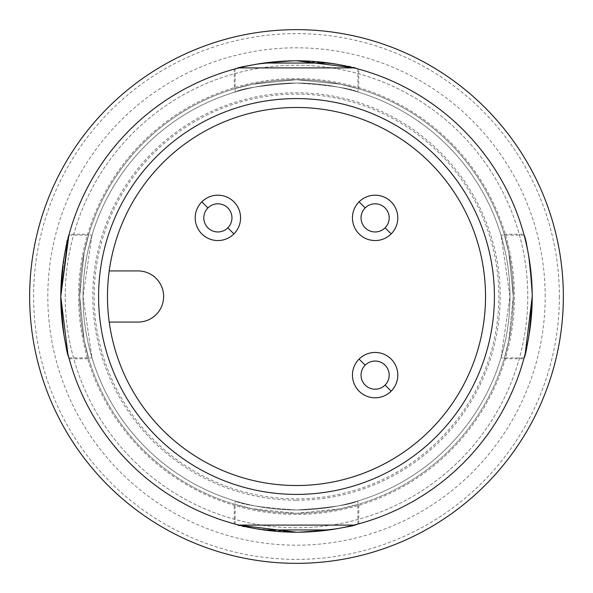<?xml version="1.0" encoding="UTF-8"?>
<svg xmlns="http://www.w3.org/2000/svg" width="593" height="593" viewBox="0 0 593 593"><rect width="100%" height="100%" fill="white"/><g stroke="black" fill="none" stroke-linecap="round" stroke-linejoin="round"><path stroke-width="0.44" stroke-dasharray="2.96 2.22" d="M235.124 91.915L235.517 91.915C242.152 88.298 262.477 85.333 296.5 83.02C262.477 85.333 242.152 88.298 235.517 91.915L235.124 91.915L235.124 68.914C238.757 66.164 259.215 63.458 296.5 60.782A235.718 235.718 0 0 0 60.782 296.5A235.718 235.718 0 0 0 296.5 532.217A235.718 235.718 0 0 0 532.217 296.5A235.718 235.718 0 0 0 296.5 60.782C259.215 63.458 238.757 66.164 235.124 68.914M296.5 83.02C330.523 85.333 350.848 88.298 357.483 91.915C350.848 88.298 330.523 85.333 296.5 83.02A213.48 213.48 0 0 0 83.02 296.5A213.48 213.48 0 0 0 296.5 509.98A213.48 213.48 0 0 0 509.98 296.5A213.48 213.48 0 0 0 296.5 83.02A213.48 213.48 0 0 0 83.02 296.5A213.48 213.48 0 0 0 296.5 509.98A213.48 213.48 0 0 0 509.98 296.5A213.48 213.48 0 0 0 296.5 83.02A213.48 213.48 0 0 0 83.02 296.5A213.48 213.48 0 0 0 296.5 509.98C330.523 507.667 350.848 504.702 357.483 501.085C350.848 504.702 330.523 507.667 296.5 509.98C262.477 507.667 242.152 504.702 235.517 501.085C242.152 504.702 262.477 507.667 296.5 509.98A213.48 213.48 0 0 0 509.98 296.5A213.48 213.48 0 0 0 296.5 83.02A213.48 213.48 0 0 0 83.02 296.5A213.48 213.48 0 0 0 296.5 509.98A213.48 213.48 0 0 0 509.98 296.5A213.48 213.48 0 0 0 296.5 83.02M357.875 91.915L357.483 91.915L357.875 91.915L357.875 68.914C354.243 66.164 333.785 63.458 296.5 60.782M353.183 67.698L357.875 68.914M501.085 357.483L509.98 296.5L501.085 235.517L509.98 296.5L501.085 357.483M357.875 501.085L357.483 501.085L357.875 501.085L357.875 524.086C354.243 526.836 333.785 529.542 296.5 532.217C333.785 529.542 354.243 526.836 357.875 524.086M235.124 501.085L235.517 501.085L235.124 501.085L235.124 524.086C238.757 526.836 259.215 529.542 296.5 532.217M239.817 525.302L235.124 524.086M501.085 235.124L501.085 235.517L501.085 235.124L524.086 235.124C526.836 238.757 529.542 259.215 532.217 296.5C529.542 259.215 526.836 238.757 524.086 235.124M525.302 353.183L524.086 357.875L501.085 357.875M523.849 234.235C526.673 237.919 529.467 258.674 532.217 296.5A235.718 235.718 0 0 0 296.5 60.782A235.718 235.718 0 0 0 60.782 296.5A235.718 235.718 0 0 1 296.5 60.782A235.718 235.718 0 0 1 532.217 296.5C529.467 258.674 526.673 237.919 523.849 234.235L504.183 234.235L508.794 252.47L513.316 296.5A216.816 216.816 0 0 0 296.5 79.684A216.816 216.816 0 0 0 79.684 296.5A216.816 216.816 0 0 0 296.5 513.316A216.816 216.816 0 0 0 513.316 296.5L508.794 340.53L504.183 358.765L508.794 340.53L513.316 296.5A216.816 216.816 0 0 1 296.5 513.316A216.816 216.816 0 0 1 79.684 296.5L84.206 340.53L88.817 358.765L84.206 340.53L79.684 296.5L84.206 252.47L88.817 234.235L69.151 234.235L68.84 235.406M234.235 504.183L252.47 508.794L296.5 513.316L340.53 508.794L358.765 504.183L340.53 508.794L296.5 513.316L252.47 508.794L234.235 504.183L234.235 523.849L238.994 525.094M354.006 525.094L358.765 523.849L358.765 504.183M67.906 354.006L69.151 358.765L88.817 358.765M238.994 67.906L246.169 66.223M252.774 64.874L263.9 63.051M329.1 63.051L340.226 64.874M346.831 66.223L354.006 67.906M63.043 263.929L64.874 252.774M66.223 246.169L69.151 234.235M234.235 69.151L234.235 88.817L252.47 84.206L296.5 79.684L340.53 84.206L358.765 88.817L358.765 69.151M504.183 358.765L523.849 358.765C526.673 355.081 529.467 334.326 532.217 296.5A235.718 235.718 0 0 1 296.5 532.217A235.718 235.718 0 0 1 60.782 296.5A235.718 235.718 0 0 0 296.5 532.217A235.718 235.718 0 0 0 532.217 296.5A235.718 235.718 0 0 1 296.5 532.217A235.718 235.718 0 0 1 60.782 296.5A235.718 235.718 0 0 0 296.5 532.217A235.718 235.718 0 0 0 532.217 296.5A235.718 235.718 0 0 1 296.5 532.217A235.718 235.718 0 0 1 60.782 296.5A235.718 235.718 0 0 0 296.5 532.217A235.718 235.718 0 0 0 532.217 296.5A235.718 235.718 0 0 1 296.5 532.217A235.718 235.718 0 0 1 60.782 296.5A235.718 235.718 0 0 0 296.5 532.217A235.718 235.718 0 0 0 532.217 296.5A235.718 235.718 0 0 1 296.5 532.217A235.718 235.718 0 0 1 60.782 296.5A235.718 235.718 0 0 0 296.5 532.217A235.718 235.718 0 0 0 532.217 296.5A235.718 235.718 0 0 1 296.5 532.217A235.718 235.718 0 0 1 60.782 296.5A235.718 235.718 0 0 0 296.5 532.217A235.718 235.718 0 0 0 532.217 296.5A235.718 235.718 0 0 1 296.5 532.217A235.718 235.718 0 0 1 60.782 296.5A235.718 235.718 0 0 0 296.5 532.217A235.718 235.718 0 0 0 532.217 296.5A235.718 235.718 0 0 1 296.5 532.217A235.718 235.718 0 0 1 60.782 296.5A235.718 235.718 0 0 0 296.5 532.217A235.718 235.718 0 0 0 532.217 296.5A235.718 235.718 0 0 1 296.5 532.217A235.718 235.718 0 0 1 60.782 296.5A235.718 235.718 0 0 0 296.5 532.217A235.718 235.718 0 0 0 532.217 296.5A235.718 235.718 0 0 1 296.5 532.217A235.718 235.718 0 0 1 60.782 296.5A235.718 235.718 0 0 0 296.5 532.217A235.718 235.718 0 0 0 532.217 296.5A235.718 235.718 0 0 1 296.5 532.217A235.718 235.718 0 0 1 60.782 296.5A235.718 235.718 0 0 0 296.5 532.217A235.718 235.718 0 0 0 532.217 296.5A235.718 235.718 0 0 1 296.5 532.217A235.718 235.718 0 0 1 60.782 296.5A235.718 235.718 0 0 0 296.5 532.217A235.718 235.718 0 0 0 532.217 296.5A235.718 235.718 0 0 1 296.5 532.217A235.718 235.718 0 0 1 60.782 296.5A235.718 235.718 0 0 0 296.5 532.217A235.718 235.718 0 0 0 532.217 296.5A235.718 235.718 0 0 1 296.5 532.217A235.718 235.718 0 0 1 60.782 296.5A235.718 235.718 0 0 0 296.5 532.217A235.718 235.718 0 0 0 532.217 296.5A235.718 235.718 0 0 1 296.5 532.217A235.718 235.718 0 0 1 60.782 296.5A235.718 235.718 0 0 0 296.5 532.217A235.718 235.718 0 0 0 532.217 296.5A235.718 235.718 0 0 1 296.5 532.217A235.718 235.718 0 0 1 60.782 296.5A235.718 235.718 0 0 0 296.5 532.217A235.718 235.718 0 0 0 532.217 296.5A235.718 235.718 0 0 1 296.5 532.217A235.718 235.718 0 0 1 60.782 296.5A235.718 235.718 0 0 0 296.5 532.217A235.718 235.718 0 0 0 532.217 296.5A235.718 235.718 0 0 1 296.5 532.217A235.718 235.718 0 0 1 60.782 296.5A235.718 235.718 0 0 0 296.5 532.217A235.718 235.718 0 0 0 532.217 296.5A235.718 235.718 0 0 1 296.5 532.217A235.718 235.718 0 0 1 60.782 296.5A235.718 235.718 0 0 0 296.5 532.217A235.718 235.718 0 0 0 532.217 296.5A235.718 235.718 0 0 1 296.5 532.217A235.718 235.718 0 0 1 60.782 296.5A235.718 235.718 0 0 0 296.5 532.217A235.718 235.718 0 0 0 532.217 296.5A235.718 235.718 0 0 1 296.5 532.217A235.718 235.718 0 0 1 60.782 296.5A235.718 235.718 0 0 0 296.5 532.217A235.718 235.718 0 0 0 532.217 296.5A235.718 235.718 0 0 1 296.5 532.217A235.718 235.718 0 0 1 60.782 296.5A235.718 235.718 0 0 0 296.5 532.217A235.718 235.718 0 0 0 532.217 296.5A235.718 235.718 0 0 1 296.5 532.217A235.718 235.718 0 0 1 60.782 296.5A235.718 235.718 0 0 0 296.5 532.217A235.718 235.718 0 0 0 532.217 296.5A235.718 235.718 0 0 1 296.5 532.217A235.718 235.718 0 0 1 60.782 296.5A235.718 235.718 0 0 0 296.5 532.217A235.718 235.718 0 0 0 532.217 296.5A235.718 235.718 0 0 1 296.5 532.217A235.718 235.718 0 0 1 60.782 296.5A235.718 235.718 0 0 0 296.5 532.217A235.718 235.718 0 0 0 532.217 296.5A235.718 235.718 0 0 1 296.5 532.217A235.718 235.718 0 0 1 60.782 296.5A235.718 235.718 0 0 0 296.5 532.217A235.718 235.718 0 0 0 532.217 296.5A235.718 235.718 0 0 1 296.5 532.217A235.718 235.718 0 0 1 60.782 296.5A235.718 235.718 0 0 1 296.5 60.782A235.718 235.718 0 0 1 532.217 296.5A235.718 235.718 0 0 0 296.5 60.782A235.718 235.718 0 0 0 60.782 296.5A235.718 235.718 0 0 1 296.5 60.782A235.718 235.718 0 0 1 532.217 296.5A235.718 235.718 0 0 0 296.5 60.782A235.718 235.718 0 0 0 60.782 296.5A235.718 235.718 0 0 1 296.5 60.782A235.718 235.718 0 0 1 532.217 296.5A235.718 235.718 0 0 0 296.5 60.782A235.718 235.718 0 0 0 60.782 296.5A235.718 235.718 0 0 1 296.5 60.782A235.718 235.718 0 0 1 532.217 296.5A235.718 235.718 0 0 0 296.5 60.782A235.718 235.718 0 0 0 60.782 296.5A235.718 235.718 0 0 1 296.5 60.782A235.718 235.718 0 0 1 532.217 296.5A235.718 235.718 0 0 0 296.5 60.782A235.718 235.718 0 0 0 60.782 296.5A235.718 235.718 0 0 1 296.5 60.782A235.718 235.718 0 0 1 532.217 296.5A235.718 235.718 0 0 0 296.5 60.782A235.718 235.718 0 0 0 60.782 296.5A235.718 235.718 0 0 1 296.5 60.782A235.718 235.718 0 0 1 532.217 296.5A235.718 235.718 0 0 0 296.5 60.782A235.718 235.718 0 0 0 60.782 296.5A235.718 235.718 0 0 1 296.5 60.782A235.718 235.718 0 0 1 532.217 296.5A235.718 235.718 0 0 0 296.5 60.782A235.718 235.718 0 0 0 60.782 296.5A235.718 235.718 0 0 1 296.5 60.782A235.718 235.718 0 0 1 532.217 296.5A235.718 235.718 0 0 0 296.5 60.782A235.718 235.718 0 0 0 60.782 296.5A235.718 235.718 0 0 1 296.5 60.782A235.718 235.718 0 0 1 532.217 296.5A235.718 235.718 0 0 0 296.5 60.782A235.718 235.718 0 0 0 60.782 296.5A235.718 235.718 0 0 1 296.5 60.782A235.718 235.718 0 0 1 532.217 296.5A235.718 235.718 0 0 0 296.5 60.782A235.718 235.718 0 0 0 60.782 296.5A235.718 235.718 0 0 1 296.5 60.782A235.718 235.718 0 0 1 532.217 296.5A235.718 235.718 0 0 0 296.5 60.782A235.718 235.718 0 0 0 60.782 296.5A235.718 235.718 0 0 1 296.5 60.782A235.718 235.718 0 0 1 532.217 296.5A235.718 235.718 0 0 0 296.5 60.782A235.718 235.718 0 0 0 60.782 296.5A235.718 235.718 0 0 1 296.5 60.782A235.718 235.718 0 0 1 532.217 296.5A235.718 235.718 0 0 0 296.5 60.782A235.718 235.718 0 0 0 60.782 296.5A235.718 235.718 0 0 1 296.5 60.782A235.718 235.718 0 0 1 532.217 296.5A235.718 235.718 0 0 0 296.5 60.782A235.718 235.718 0 0 0 60.782 296.5A235.718 235.718 0 0 1 296.5 60.782A235.718 235.718 0 0 1 532.217 296.5A235.718 235.718 0 0 0 296.5 60.782A235.718 235.718 0 0 0 60.782 296.5A235.718 235.718 0 0 1 296.5 60.782A235.718 235.718 0 0 1 532.217 296.5A235.718 235.718 0 0 0 296.5 60.782A235.718 235.718 0 0 0 60.782 296.5A235.718 235.718 0 0 1 296.5 60.782A235.718 235.718 0 0 1 532.217 296.5A235.718 235.718 0 0 0 296.5 60.782A235.718 235.718 0 0 0 60.782 296.5A235.718 235.718 0 0 1 296.5 60.782A235.718 235.718 0 0 1 532.217 296.5A235.718 235.718 0 0 0 296.5 60.782A235.718 235.718 0 0 0 60.782 296.5A235.718 235.718 0 0 1 296.5 60.782A235.718 235.718 0 0 1 532.217 296.5A235.718 235.718 0 0 0 296.5 60.782A235.718 235.718 0 0 0 60.782 296.5A235.718 235.718 0 0 1 296.5 60.782A235.718 235.718 0 0 1 532.217 296.5A235.718 235.718 0 0 0 296.5 60.782A235.718 235.718 0 0 0 60.782 296.5A235.718 235.718 0 0 1 296.5 60.782A235.718 235.718 0 0 1 532.217 296.5A235.718 235.718 0 0 0 296.5 60.782A235.718 235.718 0 0 0 60.782 296.5A235.718 235.718 0 0 1 296.5 60.782A235.718 235.718 0 0 1 532.217 296.5A235.718 235.718 0 0 0 296.5 60.782A235.718 235.718 0 0 0 60.782 296.5A235.718 235.718 0 0 1 296.5 60.782A235.718 235.718 0 0 1 532.217 296.5A235.718 235.718 0 0 0 296.5 60.782A235.718 235.718 0 0 0 60.782 296.5A235.718 235.718 0 0 1 296.5 60.782A235.718 235.718 0 0 1 532.217 296.5A235.718 235.718 0 0 0 296.5 60.782A235.718 235.718 0 0 0 60.782 296.5A235.718 235.718 0 0 1 296.5 60.782A235.718 235.718 0 0 1 532.217 296.5A235.718 235.718 0 0 0 296.5 60.782A235.718 235.718 0 0 0 60.782 296.5A235.718 235.718 0 0 0 296.5 532.217A235.718 235.718 0 0 0 532.217 296.5A235.718 235.718 0 0 0 296.5 60.782A235.718 235.718 0 0 0 60.782 296.5A235.718 235.718 0 0 1 296.5 60.782A235.718 235.718 0 0 1 532.217 296.5A235.718 235.718 0 0 0 296.5 60.782A235.718 235.718 0 0 0 60.782 296.5A235.718 235.718 0 0 1 296.5 60.782A235.718 235.718 0 0 1 532.217 296.5A235.718 235.718 0 0 0 296.5 60.782A235.718 235.718 0 0 0 60.782 296.5A235.718 235.718 0 0 1 296.5 60.782A235.718 235.718 0 0 1 532.217 296.5A235.718 235.718 0 0 0 296.5 60.782A235.718 235.718 0 0 0 60.782 296.5A235.718 235.718 0 0 1 296.5 60.782A235.718 235.718 0 0 1 532.217 296.5A235.718 235.718 0 0 1 296.5 532.217A235.718 235.718 0 0 1 60.782 296.5A235.718 235.718 0 0 1 296.5 60.782A235.718 235.718 0 0 1 532.217 296.5A235.718 235.718 0 0 1 296.5 532.217A235.718 235.718 0 0 1 60.782 296.5A235.718 235.718 0 0 0 296.5 532.217A235.718 235.718 0 0 0 532.217 296.5A235.718 235.718 0 0 1 296.5 532.217A235.718 235.718 0 0 1 60.782 296.5A235.718 235.718 0 0 0 296.5 532.217A235.718 235.718 0 0 0 532.217 296.5A235.718 235.718 0 0 1 296.5 532.217A235.718 235.718 0 0 1 60.782 296.5A235.718 235.718 0 0 0 296.5 532.217A235.718 235.718 0 0 0 532.217 296.5A235.718 235.718 0 0 1 296.5 532.217A235.718 235.718 0 0 1 60.782 296.5A235.718 235.718 0 0 0 296.5 532.217A235.718 235.718 0 0 0 532.217 296.5C529.542 333.785 526.836 354.243 524.086 357.875M91.915 235.517L83.02 296.5L91.915 357.483L83.02 296.5L91.915 235.517M91.915 357.875L91.915 357.483L91.915 357.875L68.914 357.875C66.164 354.243 63.458 333.785 60.782 296.5C63.458 333.785 66.164 354.243 68.914 357.875M67.698 239.817L68.914 235.124L91.915 235.124M68.914 235.124C66.164 238.757 63.458 259.215 60.782 296.5M88.817 234.235L84.206 252.47L79.684 296.5A216.816 216.816 0 0 1 296.5 79.684A216.816 216.816 0 0 1 513.316 296.5L508.794 252.47L504.183 234.235M358.765 88.817L340.53 84.206L296.5 79.684L252.47 84.206L234.235 88.817M559.392 296.5A262.892 262.892 0 0 1 296.5 559.392A262.892 262.892 0 0 1 33.608 296.5A262.892 262.892 0 0 1 296.5 33.608A262.892 262.892 0 0 1 559.392 296.5M29.65 296.5A266.85 266.85 0 0 0 296.5 563.35A266.85 266.85 0 0 0 563.35 296.5A266.85 266.85 0 0 0 296.5 29.65A266.85 266.85 0 0 0 29.65 296.5A266.85 266.85 0 0 0 296.5 563.35A266.85 266.85 0 0 0 563.35 296.5A266.85 266.85 0 0 0 296.5 29.65A266.85 266.85 0 0 0 29.65 296.5A266.85 266.85 0 0 0 296.5 563.35A266.85 266.85 0 0 0 563.35 296.5A266.85 266.85 0 0 0 296.5 29.65A266.85 266.85 0 0 0 29.65 296.5A266.85 266.85 0 0 0 296.5 563.35A266.85 266.85 0 0 0 563.35 296.5A266.85 266.85 0 0 0 296.5 29.65A266.85 266.85 0 0 0 29.65 296.5A266.85 266.85 0 0 0 296.5 563.35A266.85 266.85 0 0 0 563.35 296.5A266.85 266.85 0 0 0 296.5 29.65A266.85 266.85 0 0 0 29.65 296.5A266.85 266.85 0 0 0 296.5 563.35A266.85 266.85 0 0 0 563.35 296.5A266.85 266.85 0 0 0 296.5 29.65A266.85 266.85 0 0 0 29.65 296.5A266.85 266.85 0 0 0 296.5 563.35A266.85 266.85 0 0 0 563.35 296.5A266.85 266.85 0 0 0 296.5 29.65A266.85 266.85 0 0 0 29.65 296.5A266.85 266.85 0 0 0 296.5 563.35A266.85 266.85 0 0 0 563.35 296.5A266.85 266.85 0 0 0 296.5 29.65A266.85 266.85 0 0 0 29.65 296.5A266.85 266.85 0 0 0 296.5 563.35A266.85 266.85 0 0 0 563.35 296.5A266.85 266.85 0 0 0 296.5 29.65A266.85 266.85 0 0 0 29.65 296.5A266.85 266.85 0 0 0 296.5 563.35A266.85 266.85 0 0 0 563.35 296.5A266.85 266.85 0 0 0 296.5 29.65A266.85 266.85 0 0 0 29.65 296.5A266.85 266.85 0 0 0 296.5 563.35A266.85 266.85 0 0 0 563.35 296.5A266.85 266.85 0 0 0 296.5 29.65A266.85 266.85 0 0 0 29.65 296.5A266.85 266.85 0 0 0 296.5 563.35A266.85 266.85 0 0 0 563.35 296.5A266.85 266.85 0 0 0 296.5 29.65A266.85 266.85 0 0 0 29.65 296.5A266.85 266.85 0 0 0 296.5 563.35A266.85 266.85 0 0 0 563.35 296.5A266.85 266.85 0 0 0 296.5 29.65A266.85 266.85 0 0 0 29.65 296.5A266.85 266.85 0 0 0 296.5 563.35A266.85 266.85 0 0 0 563.35 296.5A266.85 266.85 0 0 0 296.5 29.65A266.85 266.85 0 0 0 29.65 296.5A266.85 266.85 0 0 0 296.5 563.35A266.85 266.85 0 0 0 563.35 296.5A266.85 266.85 0 0 0 296.5 29.65A266.85 266.85 0 0 0 29.65 296.5A266.85 266.85 0 0 0 296.5 563.35A266.85 266.85 0 0 0 563.35 296.5A266.85 266.85 0 0 0 296.5 29.65A266.85 266.85 0 0 0 29.65 296.5A266.85 266.85 0 0 0 296.5 563.35A266.85 266.85 0 0 0 563.35 296.5A266.85 266.85 0 0 0 296.5 29.65A266.85 266.85 0 0 0 29.65 296.5A266.85 266.85 0 0 0 296.5 563.35A266.85 266.85 0 0 0 563.35 296.5A266.85 266.85 0 0 0 296.5 29.65A266.85 266.85 0 0 0 29.65 296.5A266.85 266.85 0 0 0 296.5 563.35A266.85 266.85 0 0 0 563.35 296.5A266.85 266.85 0 0 0 296.5 29.65A266.85 266.85 0 0 0 29.65 296.5A266.85 266.85 0 0 0 296.5 563.35A266.85 266.85 0 0 0 563.35 296.5A266.85 266.85 0 0 0 296.5 29.65A266.85 266.85 0 0 0 29.65 296.5A266.85 266.85 0 0 0 296.5 563.35A266.85 266.85 0 0 0 563.35 296.5A266.85 266.85 0 0 0 296.5 29.65A266.85 266.85 0 0 0 29.65 296.5A266.85 266.85 0 0 0 296.5 563.35A266.85 266.85 0 0 0 563.35 296.5A266.85 266.85 0 0 0 296.5 29.65A266.85 266.85 0 0 0 29.65 296.5A266.85 266.85 0 0 0 296.5 563.35A266.85 266.85 0 0 0 563.35 296.5A266.85 266.85 0 0 0 296.5 29.65A266.85 266.85 0 0 0 29.65 296.5A266.85 266.85 0 0 0 296.5 563.35A266.85 266.85 0 0 0 563.35 296.5A266.85 266.85 0 0 0 296.5 29.65A266.85 266.85 0 0 0 29.65 296.5A266.85 266.85 0 0 0 296.5 563.35A266.85 266.85 0 0 0 563.35 296.5A266.85 266.85 0 0 0 296.5 29.65A266.85 266.85 0 0 0 29.65 296.5A266.85 266.85 0 0 0 296.5 563.35A266.85 266.85 0 0 0 563.35 296.5A266.85 266.85 0 0 0 296.5 29.65A266.85 266.85 0 0 0 29.65 296.5A266.85 266.85 0 0 0 296.5 563.35A266.85 266.85 0 0 0 563.35 296.5A266.85 266.85 0 0 0 296.5 29.65A266.85 266.85 0 0 0 29.65 296.5A266.85 266.85 0 0 0 296.5 563.35A266.85 266.85 0 0 0 563.35 296.5A266.85 266.85 0 0 0 296.5 29.65A266.85 266.85 0 0 0 29.65 296.5A266.85 266.85 0 0 0 296.5 563.35A266.85 266.85 0 0 0 563.35 296.5A266.85 266.85 0 0 0 296.5 29.65A266.85 266.85 0 0 0 29.65 296.5A266.85 266.85 0 0 0 296.5 563.35A266.85 266.85 0 0 0 563.35 296.5A266.85 266.85 0 0 0 296.5 29.65A266.85 266.85 0 0 0 29.65 296.5A266.85 266.85 0 0 0 296.5 563.35A266.85 266.85 0 0 0 563.35 296.5A266.85 266.85 0 0 0 296.5 29.65A266.85 266.85 0 0 0 29.65 296.5A266.85 266.85 0 0 0 296.5 563.35A266.85 266.85 0 0 0 563.35 296.5A266.85 266.85 0 0 0 296.5 29.65A266.85 266.85 0 0 0 29.65 296.5A266.85 266.85 0 0 0 296.5 563.35A266.85 266.85 0 0 0 563.35 296.5A266.85 266.85 0 0 0 296.5 29.65A266.85 266.85 0 0 0 29.65 296.5A266.85 266.85 0 0 0 296.5 563.35A266.85 266.85 0 0 0 563.35 296.5A266.85 266.85 0 0 0 296.5 29.65A266.85 266.85 0 0 0 29.65 296.5A266.85 266.85 0 0 0 296.5 563.35A266.85 266.85 0 0 0 563.35 296.5A266.85 266.85 0 0 0 296.5 29.65A266.85 266.85 0 0 0 29.65 296.5A266.85 266.85 0 0 0 296.5 563.35A266.85 266.85 0 0 0 563.35 296.5A266.85 266.85 0 0 0 296.5 29.65A266.85 266.85 0 0 0 29.65 296.5A266.85 266.85 0 0 0 296.5 563.35A266.85 266.85 0 0 0 563.35 296.5A266.85 266.85 0 0 0 296.5 29.65A266.85 266.85 0 0 0 29.65 296.5A266.85 266.85 0 0 0 296.5 563.35A266.85 266.85 0 0 0 563.35 296.5A266.85 266.85 0 0 0 296.5 29.65A266.85 266.85 0 0 0 29.65 296.5A266.85 266.85 0 0 0 296.5 563.35A266.85 266.85 0 0 0 563.35 296.5A266.85 266.85 0 0 0 296.5 29.65A266.85 266.85 0 0 0 29.65 296.5A266.85 266.85 0 0 0 296.5 563.35A266.85 266.85 0 0 0 563.35 296.5A266.85 266.85 0 0 0 296.5 29.65A266.85 266.85 0 0 0 29.65 296.5A266.85 266.85 0 0 0 296.5 563.35A266.85 266.85 0 0 0 563.35 296.5A266.85 266.85 0 0 0 296.5 29.65A266.85 266.85 0 0 0 29.65 296.5A266.85 266.85 0 0 0 296.5 563.35A266.85 266.85 0 0 0 563.35 296.5A266.85 266.85 0 0 0 296.5 29.65A266.85 266.85 0 0 0 29.65 296.5A266.85 266.85 0 0 0 296.5 563.35A266.85 266.85 0 0 0 563.35 296.5A266.85 266.85 0 0 0 296.5 29.65A266.85 266.85 0 0 0 29.65 296.5A266.85 266.85 0 0 0 296.5 563.35A266.85 266.85 0 0 0 563.35 296.5A266.85 266.85 0 0 0 296.5 29.65A266.85 266.85 0 0 0 29.65 296.5A266.85 266.85 0 0 0 296.5 563.35A266.85 266.85 0 0 0 563.35 296.5A266.85 266.85 0 0 0 296.5 29.65A266.85 266.85 0 0 0 29.65 296.5A266.85 266.85 0 0 0 296.5 563.35A266.85 266.85 0 0 0 563.35 296.5A266.85 266.85 0 0 0 296.5 29.65A266.85 266.85 0 0 0 29.65 296.5A266.85 266.85 0 0 0 296.5 563.35A266.85 266.85 0 0 0 563.35 296.5A266.85 266.85 0 0 0 296.5 29.65A266.85 266.85 0 0 0 29.65 296.5A266.85 266.85 0 0 0 296.5 563.35A266.85 266.85 0 0 0 563.35 296.5A266.85 266.85 0 0 0 296.5 29.65A266.85 266.85 0 0 0 29.65 296.5A266.85 266.85 0 0 0 296.5 563.35A266.85 266.85 0 0 0 563.35 296.5A266.85 266.85 0 0 0 296.5 29.65A266.85 266.85 0 0 0 29.65 296.5A266.85 266.85 0 0 0 296.5 563.35A266.85 266.85 0 0 0 563.35 296.5A266.85 266.85 0 0 0 296.5 29.65A266.85 266.85 0 0 0 29.65 296.5A266.85 266.85 0 0 0 296.5 563.35A266.85 266.85 0 0 0 563.35 296.5A266.85 266.85 0 0 0 296.5 29.65A266.85 266.85 0 0 0 29.65 296.5A266.85 266.85 0 0 0 296.5 563.35A266.85 266.85 0 0 0 563.35 296.5A266.85 266.85 0 0 0 296.5 29.65A266.85 266.85 0 0 0 29.65 296.5A266.85 266.85 0 0 0 296.5 563.35A266.85 266.85 0 0 0 563.35 296.5A266.85 266.85 0 0 0 296.5 29.65A266.85 266.85 0 0 0 29.65 296.5A266.85 266.85 0 0 0 296.5 563.35A266.85 266.85 0 0 0 563.35 296.5A266.85 266.85 0 0 0 296.5 29.65A266.85 266.85 0 0 0 29.65 296.5A266.85 266.85 0 0 1 296.5 29.65A266.85 266.85 0 0 1 563.35 296.5A266.85 266.85 0 0 1 296.5 563.35A266.85 266.85 0 0 1 29.65 296.5A266.85 266.85 0 0 1 296.5 29.65A266.85 266.85 0 0 1 563.35 296.5A266.85 266.85 0 0 1 296.5 563.35A266.85 266.85 0 0 1 29.65 296.5A266.85 266.85 0 0 1 296.5 29.65A266.85 266.85 0 0 1 563.35 296.5A266.85 266.85 0 0 1 296.5 563.35A266.85 266.85 0 0 1 29.65 296.5A266.85 266.85 0 0 1 296.5 29.65A266.85 266.85 0 0 1 563.35 296.5A266.85 266.85 0 0 1 296.5 563.35A266.85 266.85 0 0 1 29.65 296.5A266.85 266.85 0 0 1 296.5 29.65A266.85 266.85 0 0 1 563.35 296.5A266.85 266.85 0 0 1 296.5 563.35A266.85 266.85 0 0 1 29.65 296.5A266.85 266.85 0 0 1 296.5 29.65A266.85 266.85 0 0 1 563.35 296.5A266.85 266.85 0 0 1 296.5 563.35A266.85 266.85 0 0 1 29.65 296.5A266.85 266.85 0 0 1 296.5 29.65A266.85 266.85 0 0 1 563.35 296.5A266.85 266.85 0 0 1 296.5 563.35A266.85 266.85 0 0 1 29.65 296.5A266.85 266.85 0 0 1 296.5 29.65A266.85 266.85 0 0 1 563.35 296.5A266.85 266.85 0 0 1 296.5 563.35A266.85 266.85 0 0 1 29.65 296.5A266.85 266.85 0 0 1 296.5 29.65A266.85 266.85 0 0 1 563.35 296.5A266.85 266.85 0 0 1 296.5 563.35A266.85 266.85 0 0 1 29.65 296.5M296.5 527.77A231.27 231.27 0 0 1 65.23 296.5A231.27 231.27 0 0 1 296.5 65.23A231.27 231.27 0 0 1 527.77 296.5A231.27 231.27 0 0 1 296.5 527.77A231.27 231.27 0 0 1 65.23 296.5A231.27 231.27 0 0 1 296.5 65.23A231.27 231.27 0 0 1 527.77 296.5A231.27 231.27 0 0 1 296.5 527.77M296.5 514.428A217.927 217.927 0 0 1 78.572 296.5A217.927 217.927 0 0 1 296.5 78.572A217.927 217.927 0 0 1 514.428 296.5A217.927 217.927 0 0 1 296.5 514.428M545.189 296.5A248.689 248.689 0 0 0 296.5 47.811A248.689 248.689 0 0 0 47.811 296.5A248.689 248.689 0 0 0 296.5 545.189A248.689 248.689 0 0 0 545.189 296.5M296.5 485.519A189.019 189.019 0 0 1 107.481 296.5A189.019 189.019 0 0 1 296.5 107.481A189.019 189.019 0 0 1 485.519 296.5A189.019 189.019 0 0 1 296.5 485.519M109.216 322.073A189.019 189.019 0 0 1 109.216 270.927A189.019 189.019 0 0 0 109.216 322.073L138.058 322.073A25.573 25.573 0 0 0 163.631 296.507A25.573 25.573 0 0 0 138.073 270.927L109.216 270.927M529.957 329.071L528.126 340.226M526.777 346.831L523.849 358.765M69.151 358.765L68.699 357.082M68.321 355.644L66.223 346.831M64.874 340.226L63.058 329.137M358.765 523.849L346.831 526.777M340.226 528.126L329.1 529.949M263.9 529.949L252.774 528.126M246.169 526.777L234.235 523.849M79.684 296.5A216.816 216.816 0 0 0 296.5 513.316A216.816 216.816 0 0 0 513.316 296.5A216.816 216.816 0 0 1 296.5 513.316A216.816 216.816 0 0 1 79.684 296.5A216.816 216.816 0 0 1 296.5 79.684A216.816 216.816 0 0 1 513.316 296.5A216.816 216.816 0 0 0 296.5 79.684A216.816 216.816 0 0 0 79.684 296.5M296.5 94.139A202.361 202.361 0 0 1 498.861 296.5A202.361 202.361 0 0 1 296.5 498.861A202.361 202.361 0 0 1 94.139 296.5A202.361 202.361 0 0 1 296.5 94.139M296.5 500.21A203.71 203.71 0 0 0 500.21 296.5A203.71 203.71 0 0 0 296.5 92.79A203.71 203.71 0 0 0 92.79 296.5A203.71 203.71 0 0 0 296.5 500.21"/><path stroke-width="0.89" d="M296.5 60.782L353.183 67.698M68.84 235.406L60.782 296.5A235.718 235.718 0 0 0 296.5 532.217L239.817 525.302M296.5 532.217A235.718 235.718 0 0 0 532.217 296.5L525.302 353.183M238.994 525.094L354.006 525.094M532.217 296.5A235.718 235.718 0 0 0 296.5 60.782A235.718 235.718 0 0 0 60.782 296.5L67.906 354.006M246.169 66.223L252.774 64.874M263.9 63.051L329.1 63.051M340.226 64.874L346.831 66.223M354.006 67.906L238.994 67.906M63.058 329.137L60.782 296.5L63.043 263.929M64.874 252.774L66.223 246.169M60.782 296.5L67.698 239.817M29.65 296.5A266.85 266.85 0 0 1 296.5 29.65A266.85 266.85 0 0 1 563.35 296.5A266.85 266.85 0 0 1 296.5 563.35A266.85 266.85 0 0 1 29.65 296.5M296.5 494.414A197.914 197.914 0 0 0 494.414 296.5A197.914 197.914 0 0 0 296.5 98.586A197.914 197.914 0 0 0 98.586 296.5A197.914 197.914 0 0 0 296.5 494.414M296.5 107.481A189.019 189.019 0 0 0 107.481 296.5A189.019 189.019 0 0 0 296.5 485.519A189.019 189.019 0 0 0 485.519 296.5A189.019 189.019 0 0 0 296.5 107.481M109.216 270.927L138.073 270.927A25.573 25.573 0 0 1 163.631 296.507A25.573 25.573 0 0 1 138.058 322.073L109.216 322.073M359.084 359.084A22.682 22.682 0 0 0 359.084 391.158A22.682 22.682 0 0 0 391.158 391.158A22.682 22.682 0 0 0 391.158 359.084A22.682 22.682 0 0 0 359.084 359.084L365.169 365.169A14.069 14.069 0 0 0 365.169 385.072A14.069 14.069 0 0 0 385.072 385.072L391.158 391.158A22.682 22.682 0 0 0 391.158 359.084A22.682 22.682 0 0 0 359.084 359.084A22.682 22.682 0 0 0 359.084 391.158A22.682 22.682 0 0 0 391.158 391.158A22.682 22.682 0 0 1 359.084 391.158A22.682 22.682 0 0 1 359.084 359.084A22.682 22.682 0 0 0 359.084 391.158A22.682 22.682 0 0 0 391.158 391.158M201.842 201.842A22.682 22.682 0 0 0 201.842 233.916A22.682 22.682 0 0 0 233.916 233.916A22.682 22.682 0 0 0 233.916 201.842A22.682 22.682 0 0 0 201.842 201.842L207.928 207.928A14.069 14.069 0 0 0 207.928 227.831A14.069 14.069 0 0 0 227.831 227.831L233.916 233.916A22.682 22.682 0 0 0 233.916 201.842A22.682 22.682 0 0 0 201.842 201.842A22.682 22.682 0 0 0 201.842 233.916A22.682 22.682 0 0 0 233.916 233.916A22.682 22.682 0 0 1 201.842 233.916A22.682 22.682 0 0 1 201.842 201.842A22.682 22.682 0 0 0 201.842 233.916A22.682 22.682 0 0 0 233.916 233.916M359.084 201.842A22.682 22.682 0 0 0 359.084 233.916A22.682 22.682 0 0 0 391.158 233.916A22.682 22.682 0 0 0 391.158 201.842A22.682 22.682 0 0 0 359.084 201.842L365.169 207.928A14.069 14.069 0 0 0 365.169 227.831A14.069 14.069 0 0 0 385.072 227.831L391.158 233.916A22.682 22.682 0 0 0 391.158 201.842A22.682 22.682 0 0 0 359.084 201.842A22.682 22.682 0 0 0 359.084 233.916A22.682 22.682 0 0 0 391.158 233.916A22.682 22.682 0 0 1 359.084 233.916A22.682 22.682 0 0 1 359.084 201.842A22.682 22.682 0 0 0 359.084 233.916A22.682 22.682 0 0 0 391.158 233.916M385.072 385.072A14.069 14.069 0 0 0 385.072 365.169A14.069 14.069 0 0 0 365.169 365.169M227.831 227.831A14.069 14.069 0 0 0 227.831 207.928A14.069 14.069 0 0 0 207.928 207.928M385.072 227.831A14.069 14.069 0 0 0 385.072 207.928A14.069 14.069 0 0 0 365.169 207.928M532.217 296.522L529.957 329.071M528.126 340.226L526.777 346.831M68.699 357.082L68.321 355.644M66.223 346.831L64.874 340.226M346.831 526.777L340.226 528.126M329.1 529.949L263.9 529.949M252.774 528.126L246.169 526.777"/></g></svg>
